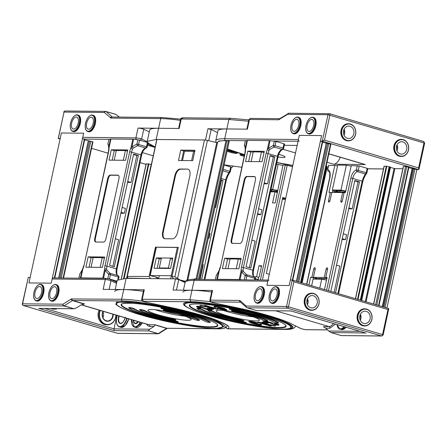 <?xml version="1.0" encoding="UTF-8"?>
<svg xmlns="http://www.w3.org/2000/svg" width="447" height="447" viewBox="0 0 447 447"><rect width="100%" height="100%" fill="white"/><g stroke="black" fill="none" stroke-linecap="round" stroke-linejoin="round"><path stroke-width="0.67" d="M236.15 307.592L236.139 307.597C248.169 310.117 259.266 312.872 269.44 315.867C279.526 318.862 286.907 321.555 291.584 323.946L301.379 328.763L305.407 329.657L327.55 329.88M254.505 300.546A8.56 4.375 -73.6 0 0 256.567 303.027C254.293 301.982 253.561 299.211 254.36 294.718C255.919 289.125 258.271 286.426 261.411 286.611L262.115 286.823A8.56 4.375 106.4 0 1 264.194 295.076A8.56 4.375 106.4 0 1 257.271 303.234L256.567 303.027A8.56 4.375 -73.6 0 0 263.49 294.864A8.56 4.375 -73.6 0 0 261.411 286.611A8.56 4.375 -73.6 0 0 258.332 287.577M269.502 300.697A8.56 4.375 -73.6 0 0 271.564 303.178C269.295 302.133 268.558 299.361 269.362 294.869C270.921 289.276 273.268 286.577 276.408 286.762L277.118 286.974A8.56 4.375 106.4 0 1 279.191 295.227A8.56 4.375 106.4 0 1 272.268 303.384L271.564 303.178A8.56 4.375 -73.6 0 0 278.487 295.014A8.56 4.375 -73.6 0 0 276.408 286.762A8.56 4.375 -73.6 0 0 273.335 287.728M318.968 303.809A8.56 7.281 90.6 0 0 311.995 293.204L311.542 293.198A8.56 7.281 90.6 0 0 304.401 299.674A8.56 7.281 90.6 0 0 311.375 310.313L311.822 310.319A8.56 7.281 90.6 0 0 318.962 303.843M371.882 319.426A8.56 7.281 90.6 0 0 364.903 308.821L364.456 308.821A8.56 7.281 90.6 0 0 357.315 315.291A8.56 7.281 90.6 0 0 364.283 325.936L364.73 325.936A8.56 7.281 90.6 0 0 371.87 319.465M211.314 301.881L240.464 302.172A1.425 1.212 -89.4 0 1 239.592 300.44L210.436 300.149A3.772 0.464 -167.8 0 0 209.861 300.267L211.956 290.584A3.772 0.464 12.2 0 1 212.532 290.466L210.436 300.149A1.425 1.212 90.6 0 0 211.314 301.881C210.587 301.976 211.241 302.267 213.275 302.753L236.133 307.586C248.191 310.112 259.327 312.878 269.547 315.878C279.666 318.884 287.13 321.611 291.941 324.064M323.337 326.634L325.695 328.227L329.819 328.271A1.425 1.212 90.6 0 0 328.947 326.539L275.603 310.794M333.445 323.505A9.985 5.101 106.4 0 1 328.947 326.539L323.494 326.707M340.949 335.501A1.425 0.726 -73.6 0 0 341.044 335.546A1.425 0.726 -73.6 0 0 341.15 335.563L331.048 332.551L365.562 332.97M360.003 331.344L328.847 331.031L331.048 332.551M366.099 333.127L290.952 310.944M290.818 310.905L256.645 310.587M236.212 268.725L227.998 268.641L230.088 258.958L238.307 259.042L236.228 268.731M328.847 331.031L325.695 328.227M256.528 310.592L246.956 307.771L240.335 302.06A1.425 1.19 -48.3 0 1 240.106 300.647L246.18 306.055A1.425 1.19 131.7 0 0 246.8 307.681A1.425 0.726 -73.6 0 0 246.956 307.771A1.425 0.726 -73.6 0 0 247.057 307.782A1.425 1.212 -89.4 0 1 246.18 306.055L286.533 306.458A1.425 1.212 90.6 0 0 287.41 308.19L381.503 335.965A1.425 1.212 90.6 0 0 381.788 336.01L383.196 334.887L382.554 334.591A1.425 0.726 106.4 0 1 381.503 335.965L341.15 335.563A1.425 1.212 -89.4 0 0 341.435 335.602L331.473 332.719M240.877 259.551L238.307 259.042M311.648 285.75L313.09 279.107L321.711 279.191L326.533 280.079M387.962 309.553L293.875 281.772L288.46 306.815L382.554 334.591L387.962 309.553L388.784 308.519L383.196 334.887M115.192 289.488L117.192 280.241L126.143 278.369L175.487 278.861L173.062 290.069L212.532 290.466M268.988 280.096A1.425 1.212 90.6 0 0 267.798 281.18L194.087 280.437L191.964 290.259A58.496 7.23 -167.8 0 0 183.007 292.131M293.875 281.772L292.249 280.034L290.371 280.018L289.175 285.549L266.904 285.326L267.798 281.18M388.784 308.519L292.249 280.034L286.533 306.458L288.46 306.815A1.425 0.726 106.4 0 1 287.41 308.19L247.057 307.782L256.466 310.559M321.711 279.191L319.773 288.147M270.491 294.869A6.202 3.174 106.4 0 1 275.508 288.952A6.202 3.174 106.4 0 1 277.017 294.936A6.202 3.174 106.4 0 1 271.994 300.853A6.202 3.174 106.4 0 1 270.491 294.869M255.494 294.718A6.202 3.174 106.4 0 1 260.512 288.801A6.202 3.174 106.4 0 1 262.015 294.785A6.202 3.174 106.4 0 1 256.997 300.702A6.202 3.174 106.4 0 1 255.494 294.718M359.852 315.873A6.202 5.275 -89.4 0 1 365.031 311.179A6.202 5.275 -89.4 0 1 370.082 318.89A6.202 5.275 -89.4 0 1 364.903 323.583A6.202 5.275 -89.4 0 1 359.852 315.873M306.944 300.25A6.202 5.275 -89.4 0 1 312.123 295.556A6.202 5.275 -89.4 0 1 317.174 303.273A6.202 5.275 -89.4 0 1 311.995 307.966A6.202 5.275 -89.4 0 1 306.944 300.25M257.746 322.388L266.021 324.259L261.892 322.393L262.998 322.399L267.725 324.589L275.52 326.087L264.954 324.248L270.379 326.075L257.746 322.388L258.651 322.069L264.736 323.678M261.892 322.393L261.959 322.075L263.071 322.08L267.798 324.271L275.587 325.768L275.52 326.087M268.435 324.924L271.284 325.762L271.217 326.081M224.88 309.559L217.276 308.145L217.208 308.464L224.187 310.162L226.668 310.151L225.025 309.101L225.092 308.782C223.019 307.849 220.069 307.072 216.247 306.435C214.102 306.184 213.465 306.312 214.342 306.832M225.025 309.101C222.952 308.167 220.002 307.391 216.175 306.754C214.029 306.502 213.398 306.631 214.269 307.15L215.867 307.435L215.834 307.044M226.668 310.151L226.735 309.832L225.092 308.782M213.549 309.363L209.425 307.497L217.695 309.369L205.061 305.681L210.492 307.508L199.926 305.67L207.715 307.173L212.442 309.363L213.549 309.363L213.621 309.045L210.777 307.759M207.078 306.513L201.139 305.357L199.993 305.351L199.926 305.67M217.695 309.369L217.767 309.05L205.134 305.362L204.223 305.681M200.904 308.028L198.312 307.061L200.742 307.24L207.056 309.648C209.934 310.263 211.554 310.419 211.912 310.123C211.984 309.732 210.448 309.173 207.307 308.447L210.135 309.743L207.347 309.514L201.038 307.106C198.401 306.541 196.92 306.396 196.591 306.67C196.49 307.011 197.837 307.514 200.63 308.167L200.977 307.709L198.379 306.743M210.202 309.425L207.414 309.195L201.105 306.787C198.468 306.223 196.987 306.078 196.658 306.351L196.641 306.446M211.912 310.123L211.979 309.805C212.051 309.413 210.515 308.855 207.374 308.128L207.017 308.581M211.995 315.303A49.058 6.062 12.2 0 1 189.897 305.022C187.997 304.139 199.569 302.669 218.287 306.016C234.016 308.536 249.163 311.911 263.719 316.135C278.364 320.711 285.711 323.919 285.762 325.751A49.058 6.062 12.2 0 1 260.903 325.913A49.058 6.062 12.2 0 1 211.995 315.303M278.487 322.661L278.593 322.807C278.464 323.287 277.095 323.187 274.475 322.499L273.363 322.063C270.714 320.376 265.512 318.381 257.768 316.074L230.596 309.547C229.367 309.145 228.898 308.849 229.182 308.659L231.54 308.804L260.612 315.789C269.815 318.56 275.771 320.851 278.487 322.661L277.984 322.907C278.308 323.242 277.151 323.114 274.514 322.505L273.542 322.131C271.15 320.538 265.909 318.521 257.807 316.079L230.635 309.553C229.205 308.955 229.507 308.838 231.54 309.195L231.54 308.804M262.484 320.046C260.534 318.895 256.98 317.554 251.817 316.018L233.032 311.464C231.602 310.866 231.92 310.749 233.999 311.118L254.343 316.046C260.769 317.979 265.026 319.594 267.116 320.896L267.194 320.946C267.088 321.231 265.92 321.086 263.691 320.521L262.607 320.08C260.78 318.979 257.198 317.627 251.857 316.023L232.993 311.458C231.764 311.056 231.295 310.76 231.58 310.57L234.016 310.732L254.656 315.733C261.171 317.688 265.49 319.331 267.619 320.65L267.764 320.823C267.641 321.304 266.267 321.197 263.646 320.516L262.467 320.024M207.827 310.33L208.157 310.799C210.576 312.241 214.873 313.872 221.058 315.705L241.453 320.644C243.408 320.974 244.252 320.946 243.995 320.572L223.902 315.42C218.533 313.805 214.973 312.459 213.225 311.369L212.085 310.933C208.9 310.201 207.531 310.05 207.961 310.469L208.324 310.861C207.961 310.509 209.112 310.637 211.772 311.252L212.727 311.615L213.225 311.369M196.982 308.335L197.283 308.782C200.429 310.766 206.369 313.056 215.108 315.643L243.917 322.572C245.789 322.885 246.615 322.857 246.398 322.483L217.946 315.358C209.945 312.95 204.765 310.961 202.402 309.385L201.239 308.938C198.088 308.212 196.708 308.05 197.093 308.458L197.462 308.855C197.133 308.514 198.289 308.648 200.927 309.251L201.904 309.626L202.402 309.385M250.633 321.879L258.444 324.31C259.886 324.472 260.288 324.371 259.646 324.002L261.238 324.287L261.607 324.667L261.54 324.986L261.171 324.606C262.048 325.125 261.411 325.26 259.266 325.003C255.438 324.371 252.494 323.589 250.421 322.661L248.778 321.605L251.253 321.6L258.237 323.293L258.305 322.974L251.32 321.281L248.845 321.287L248.778 321.605M263.579 321.415L263.601 321.315C263.959 321.019 265.579 321.181 268.457 321.79L271.972 322.868L273.413 323.829L277.201 324.377M265.311 322.019L268.139 323.31C264.993 322.583 263.462 322.024 263.534 321.633C263.892 321.337 265.507 321.494 268.39 322.108L274.698 324.516L277.129 324.695L274.536 323.734L274.877 323.276C277.676 323.93 279.023 324.427 278.922 324.768L278.85 325.086C278.526 325.36 277.045 325.215 274.408 324.656L268.094 322.248L265.294 322.052M265.378 321.7L268.496 322.863L268.429 323.181M249.415 315.677A22.11 2.732 -167.8 0 0 227.652 310.933A22.11 2.732 -167.8 0 0 216.18 310.888A22.11 2.732 -167.8 0 0 226.165 315.442A22.11 2.732 -167.8 0 0 247.929 320.186A22.11 2.732 -167.8 0 0 259.4 320.231A22.11 2.732 -167.8 0 0 249.415 315.677M223.332 310.408A22.11 2.732 -167.8 0 0 227.003 311.57A22.11 2.732 -167.8 0 0 253.086 316.839M114.767 291.444A58.496 7.23 12.2 0 1 123.718 289.572L144.292 289.779A3.772 0.464 -167.8 0 0 143.716 289.902L141.665 299.378L142.241 299.255L143.453 301.306L191.126 301.786C197.954 301.317 232.608 305.659 267.557 315.861C301.691 326.053 295.037 329.981 284.454 329.338L227.512 328.763C232.535 326.729 223.88 322.203 201.547 315.196L167.888 306.843L145.029 302.004L143.453 301.306M175.487 278.861L178.711 279.576L176.436 290.103M185.052 282.677L178.711 279.576M171.296 275.743L170.631 278.816M159.3 275.62L158.635 278.693M170.29 268.451L168.374 268.038L159.294 267.943L160.177 268.351M170.469 258.349L168.374 268.038M161.384 258.26L159.294 267.943M258.288 279.392L255.433 278.861M191.126 301.786L189.914 299.736L191.964 290.259A58.496 7.23 12.2 0 1 211.643 292.014M245.269 314.532A13.192 1.632 12.2 0 1 231.691 311.615A13.192 1.632 12.2 0 1 231.406 311.531M267.725 324.589L267.798 324.271M262.998 322.399L263.071 322.08M262.965 323.667L263.032 323.349M258.584 322.388L258.651 322.069M215.599 307.145L215.867 307.435C215.225 307.067 215.622 306.966 217.069 307.134L223.595 308.905L225.031 309.765L223.349 309.793L223.416 309.475M223.349 309.793L218.348 308.547L218.415 308.229M218.348 308.547L217.208 308.464M216.175 306.754L216.247 306.435M213.973 306.458L214.269 307.15M205.061 305.681L205.134 305.362M201.066 305.675L201.139 305.357M207.307 308.447L207.374 308.128M207.347 309.514L207.414 309.195M201.038 307.106L201.105 306.787M267.155 320.918L267.652 320.672M262.35 319.75L262.607 320.08L262.35 319.75M258.237 323.293L252.091 321.963L250.409 321.991L251.851 322.851L258.372 324.628C259.819 324.79 260.221 324.69 259.578 324.321L259.646 324.002M251.253 321.6L251.32 321.281M259.841 324.611L259.578 324.321L261.171 324.606L261.238 324.287M258.372 324.628L258.444 324.31M251.851 322.851L251.918 322.533M274.536 323.734L274.81 323.594C277.604 324.248 278.95 324.745 278.85 325.086M274.81 323.594L274.877 323.276M274.698 324.516L274.765 324.198M273.346 324.148L273.413 323.829M271.899 323.187L271.972 322.868M268.39 322.108L268.457 321.79M121.131 307.754L115.868 304.513L116.471 302.099L139.682 302.658L198.753 315.169L220.047 323.036L223.796 326.746L216.594 328.389M198.01 315.481C185.857 311.57 146.465 302.39 124.752 301.988C104.313 301.971 126.557 310.972 140.95 314.906C153.103 318.812 192.495 327.997 214.208 328.4C234.647 328.416 212.403 319.415 198.01 315.481M121.657 304.34A49.058 6.062 -167.8 0 0 143.755 314.615A49.058 6.062 -167.8 0 0 192.663 325.226A49.058 6.062 -167.8 0 0 217.521 325.064C217.471 323.231 210.124 320.03 195.479 315.448C180.923 311.224 165.776 307.849 150.047 305.329C131.329 301.982 119.757 303.457 121.657 304.34M144.487 310.928L143.532 310.564C141.554 310.028 140.408 309.9 140.084 310.173C143.459 311.961 147.717 313.576 152.857 315.023C157.506 316.47 164.289 318.113 173.201 319.951C175.487 320.253 175.805 320.141 174.168 319.611L155.349 315.051C150.974 313.822 147.354 312.447 144.487 310.928L144.984 310.682A26.418 3.263 -167.8 0 0 155.657 314.733A26.418 3.263 -167.8 0 0 172.659 318.851A2.833 0.352 12.2 0 1 174.481 319.292A2.833 0.352 12.2 0 1 175.755 319.884C176.012 320.264 175.168 320.287 173.212 319.957L152.818 315.018C146.633 313.185 142.336 311.553 139.917 310.112L139.587 309.642A2.833 0.352 12.2 0 1 141.023 309.637A2.833 0.352 12.2 0 1 143.845 310.246A2.833 0.352 12.2 0 1 144.984 310.682M174.984 321.142C163.736 318.851 155.204 316.8 149.393 314.99C142.934 313.174 137.687 311.157 133.659 308.944L132.686 308.564C130.753 308.039 129.602 307.905 129.222 308.167C133.748 310.659 139.643 312.928 146.907 314.967C153.438 317.001 163.026 319.303 175.665 321.879C177.889 322.164 178.191 322.047 176.565 321.522L174.984 321.142L174.984 320.75A2.833 0.352 12.2 0 1 176.878 321.203A2.833 0.352 12.2 0 1 178.152 321.795C178.375 322.17 177.548 322.198 175.677 321.885L146.862 314.962C138.129 312.369 132.189 310.078 129.043 308.095L128.742 307.648A2.833 0.352 12.2 0 1 130.178 307.637A2.833 0.352 12.2 0 1 132.999 308.251A2.833 0.352 12.2 0 1 134.161 308.698A37.738 4.666 -167.8 0 0 149.706 314.677A37.738 4.666 -167.8 0 0 174.984 320.75M209.744 322.22C205.212 319.728 199.317 317.459 192.059 315.42C185.522 313.386 175.939 311.084 163.3 308.508C161.071 308.223 160.769 308.341 162.395 308.866L163.982 309.246C175.224 311.537 183.756 313.587 189.567 315.392C196.026 317.208 201.273 319.225 205.302 321.443L206.274 321.818C208.207 322.348 209.364 322.477 209.744 322.22L210.241 321.98A2.833 0.352 12.2 0 1 210.353 322.119C210.224 322.605 208.85 322.499 206.235 321.812L205.123 321.376C202.474 319.694 197.272 317.7 189.528 315.386L162.356 308.86C161.127 308.458 160.657 308.162 160.942 307.972A2.833 0.352 12.2 0 1 163.3 308.117A43.398 5.364 12.2 0 1 192.366 315.101A43.398 5.364 12.2 0 1 210.241 321.98M198.915 320.231L198.876 320.208C195.501 318.426 191.243 316.806 186.103 315.358C181.454 313.917 174.671 312.274 165.759 310.436C163.479 310.129 163.155 310.246 164.792 310.777L183.616 315.336L195.445 319.834C197.267 320.337 198.434 320.482 198.954 320.264L199.412 319.991A2.833 0.352 12.2 0 1 199.524 320.136C199.396 320.616 198.027 320.516 195.406 319.828L194.221 319.337M194.11 319.069L194.361 319.393M194.244 319.359C192.294 318.208 188.735 316.867 183.572 315.331L164.753 310.771C163.524 310.369 163.054 310.073 163.339 309.883A2.833 0.352 12.2 0 1 165.776 310.045A32.078 3.967 12.2 0 1 186.416 315.046A32.078 3.967 12.2 0 1 199.412 319.991M52.863 285.51A8.56 4.375 106.4 0 1 55.942 284.549L56.646 284.756A8.56 4.375 106.4 0 1 58.725 293.008A8.56 4.375 106.4 0 1 51.802 301.172L51.092 300.965A8.56 4.375 106.4 0 1 49.03 298.484M37.866 285.359A8.56 4.375 106.4 0 1 40.94 284.398L41.649 284.605A8.56 4.375 106.4 0 1 43.722 292.858A8.56 4.375 106.4 0 1 36.799 301.021L36.095 300.814A8.56 4.375 106.4 0 1 34.033 298.333M163.161 310.844A13.192 1.632 -167.8 0 0 163.451 310.933A13.192 1.632 -167.8 0 0 177.029 313.844M184.846 316.158A22.11 2.732 12.2 0 1 158.763 310.883A22.11 2.732 12.2 0 1 155.087 309.721M157.925 314.755A22.11 2.732 12.2 0 1 147.94 310.201A22.11 2.732 12.2 0 1 159.411 310.252A22.11 2.732 12.2 0 1 181.175 314.99A22.11 2.732 12.2 0 1 191.16 319.549A22.11 2.732 12.2 0 1 179.688 319.499A22.11 2.732 12.2 0 1 157.925 314.755M227.087 325.561L227.026 325.852C226.35 328.098 222.969 329.081 216.879 328.808A1.425 1.212 -89.4 0 1 216.594 328.763C233.513 329.467 224.372 322.175 199.558 315.174C177.146 308.223 135.815 300.613 122.506 300.987L72.783 300.485L84.539 303.96L81.047 304.971L76.7 307.704L73.939 308.748L64.094 305.843A1.425 0.726 106.4 0 1 63.798 305.944L73.939 308.748L38.85 308.374L73.666 308.765M83.617 303.949L72.481 300.585L64.094 305.843A1.425 1.062 -122.1 0 1 62.921 304.211A1.425 1.212 90.6 0 0 63.798 305.944L23.445 305.536A1.425 1.212 -89.4 0 1 22.568 303.804L22.35 303.848A1.425 1.425 0 0 0 23.339 305.519A1.425 0.726 -73.6 0 0 23.445 305.536L117.539 333.311L157.886 333.719A1.425 0.726 -73.6 0 0 158.188 333.624L148.343 330.719L157.886 333.719A1.425 1.212 -89.4 0 0 158.171 333.764A1.425 1.425 0 0 0 158.948 333.546A1.425 1.062 -122.1 0 1 158.188 333.624L166.575 328.361A1.425 0.726 106.4 0 1 166.871 328.266L216.594 328.763M146.705 324.17A11.41 5.833 -73.6 0 0 149.846 326.461L153.975 326.5L155.115 324.79L166.871 328.266A1.425 1.212 90.6 0 0 167.156 328.305L216.879 328.808M38.85 308.374L114.13 330.596L114.002 328.875L116.918 315.375M148.343 330.719L149.622 329.232L114.002 328.875L44.901 308.475M153.975 326.5L149.622 329.232M100.189 267.362L102.229 257.668L93.144 257.573L91.076 267.272M100.134 267.351L91.054 267.256M116.511 283.37L111.018 280.688L109.129 289.427M116.74 282.32L110.348 279.207L111.018 280.688A3.772 0.464 -167.8 0 0 110.37 280.481A3.772 0.464 -167.8 0 0 105.274 279.543L52.131 279.006L51.232 283.158L28.96 282.934L30.156 277.403L28.278 277.38L22.35 303.848M52.131 279.006A1.425 1.212 -89.4 0 1 53.322 277.928L106.464 278.464A1.425 1.212 90.6 0 0 105.274 279.543L103.151 289.365L123.718 289.572A58.496 7.23 12.2 0 1 143.403 291.327M102.229 257.668L104.402 258.142M184.443 281.303L184.237 282.275M102.905 317.722A6.202 5.275 90.6 0 0 103.419 316.213A6.202 5.275 90.6 0 0 102.961 311.771M35.022 292.5A6.202 3.174 -73.6 0 0 36.525 298.484A6.202 3.174 -73.6 0 0 41.549 292.567A6.202 3.174 -73.6 0 0 40.04 286.583A6.202 3.174 -73.6 0 0 35.022 292.5M50.019 292.651A6.202 3.174 -73.6 0 0 51.528 298.635A6.202 3.174 -73.6 0 0 56.545 292.718A6.202 3.174 -73.6 0 0 55.037 286.734A6.202 3.174 -73.6 0 0 50.019 292.651M154.064 268.289L170.564 268.457L172.805 258.081L156.305 257.913L154.064 268.289M158.73 278.252L155.958 277.431L157.461 277.447L150.024 275.575L156.154 247.219L178.286 247.498M177.375 247.381L171.24 275.743L150.242 275.531L156.377 247.174M156.305 257.913L159.244 258.785L157.182 268.323M172.626 258.919L170.352 258.897M161.266 258.802L159.244 258.785M171.24 275.743L172.156 275.855M156.048 277.028L155.958 277.431M93.183 123.255A6.202 3.174 106.4 0 1 88.165 129.172A6.202 3.174 106.4 0 1 86.662 123.188A6.202 3.174 106.4 0 1 91.68 117.27A6.202 3.174 106.4 0 1 93.183 123.255M278.777 154.316A12.656 1.564 12.2 0 1 279.291 154.466A12.656 1.564 12.2 0 1 285.007 157.07A12.656 1.564 12.2 0 1 278.028 156.986M294.975 118.114A8.56 4.375 106.4 0 1 298.054 117.148C294.908 116.963 292.562 119.662 291.003 125.255C290.198 129.747 290.936 132.519 293.204 133.564L293.914 133.77A8.56 4.375 -73.6 0 0 300.831 125.613A8.56 4.375 -73.6 0 0 298.758 117.36L298.054 117.148A8.56 4.375 106.4 0 1 300.127 125.4A8.56 4.375 106.4 0 1 293.204 133.564A8.56 4.375 106.4 0 1 291.142 131.083M309.972 118.265A8.56 4.375 106.4 0 1 313.051 117.298C309.911 117.114 307.558 119.813 305.999 125.406C305.195 129.898 305.932 132.67 308.207 133.714L308.911 133.921A8.56 4.375 -73.6 0 0 315.833 125.763A8.56 4.375 -73.6 0 0 313.755 117.511L313.051 117.298A8.56 4.375 106.4 0 1 315.129 125.551A8.56 4.375 106.4 0 1 308.207 133.714A8.56 4.375 106.4 0 1 306.145 131.234M341.044 130.211A8.56 7.281 -89.4 0 1 348.185 123.735L348.632 123.741A8.56 7.281 -89.4 0 1 355.6 134.379A8.56 7.281 -89.4 0 1 348.464 140.855A8.56 7.281 -89.4 0 1 341.491 130.217A8.56 7.281 -89.4 0 1 348.632 123.741C353.895 124.652 356.231 128.194 355.644 134.368C354.527 138.458 352.13 140.615 348.464 140.855L348.012 140.85A8.56 7.281 -89.4 0 1 341.044 130.211M393.952 145.828A8.56 7.281 -89.4 0 1 401.093 139.358L401.546 139.358A8.56 7.281 -89.4 0 1 408.513 150.002A8.56 7.281 -89.4 0 1 401.372 156.472A8.56 7.281 -89.4 0 1 394.405 145.834A8.56 7.281 -89.4 0 1 401.546 139.358C406.804 140.269 409.139 143.817 408.558 149.991C407.435 154.075 405.038 156.238 401.372 156.472L400.92 156.472A8.56 7.281 -89.4 0 1 393.952 145.828M345.704 191.405A2.498 0.307 -167.8 0 0 342.346 190.785L335.68 190.718A2.498 0.307 -167.8 0 0 335.295 190.802A2.498 0.307 -167.8 0 0 336.423 191.316A2.498 0.307 -167.8 0 0 339.793 191.936L345.576 191.992M383.917 307.083L413.81 168.832L416.844 169.597L418.979 169.374L424.65 143.152L327.986 114.723L322.276 141.146L320.404 141.129L322.561 141.777M322.583 142.252L330.791 144.208M245.777 140.71L225.59 140.509L219.03 140.989L216.851 142.705M227.557 149.058L244.559 154.662L227.551 149.086M292.824 165.429L276.833 162.496L292.83 165.418M355.432 298.674L384.074 166.211L386.823 166.273L390.404 167.044M390.443 167.418L394.874 168.642L402.853 168.72M403.35 166.407L373.597 304.038L403.35 166.407L405.58 166.401L408.776 167.234M408.798 167.703L413.81 168.832M333.73 191.12L332.35 190.014L337.731 165.116L346.358 165.2L351.174 166.088M328.824 153.88L364.584 164.435A9.985 5.101 -73.6 0 0 365.322 164.546L333.641 164.228A9.985 5.101 -73.6 0 0 340.212 157.243M284.314 145.292L297.154 145.42M299.306 141.252A1.425 1.212 -89.4 0 1 298.428 139.52L224.712 138.777A58.496 7.23 -167.8 0 0 215.761 140.654L216.113 142.532M320.404 141.129L321.6 135.592L299.322 135.368L298.428 139.52M209 140.811L208.738 140.688L211.163 129.479L207.933 128.764L247.409 129.161L249.499 119.478L278.654 119.774L287.639 114.32A1.425 1.062 -122.1 0 1 288.052 113.454A1.425 1.062 -122.1 0 1 288.36 113.342M324.5 140.118L322.276 141.146L418.722 169.62L418.593 167.893L324.5 140.118L329.914 115.08A1.425 0.726 -73.6 0 0 329.568 113.7A1.425 0.726 -73.6 0 0 329.461 113.689A1.425 1.212 -89.4 0 0 327.986 114.723L287.639 114.32A1.425 1.212 90.6 0 1 288.829 113.236L329.568 113.7L423.661 141.481A1.425 0.726 -73.6 0 0 423.555 141.464L329.662 113.745M332.35 190.014L340.972 190.104L346.358 165.2M338.904 192.495L334.188 191.629M344.117 192.646L342.989 192.635M340.972 190.104L345.794 190.992M225.59 140.509A1.425 1.212 -89.4 0 1 224.712 138.777L226.836 128.954A58.496 7.23 -167.8 0 0 217.885 130.831L215.761 140.654M261.456 151.969L253.242 151.885L251.153 161.574L259.366 161.652L261.456 151.969L264.026 152.477M298.657 125.322A6.202 3.174 -73.6 0 0 297.149 119.338A6.202 3.174 -73.6 0 0 292.131 125.255A6.202 3.174 -73.6 0 0 293.634 131.239A6.202 3.174 -73.6 0 0 298.657 125.322M353.812 133.809A6.202 5.275 90.6 0 0 348.761 126.093A6.202 5.275 90.6 0 0 343.581 130.787A6.202 5.275 90.6 0 0 348.638 138.503A6.202 5.275 90.6 0 0 353.812 133.809M147.219 141.755L141.643 139.028L140.196 140.274M85.673 129.021A8.56 4.375 -73.6 0 0 87.735 131.502L88.439 131.709A8.56 4.375 -73.6 0 0 95.362 123.545A8.56 4.375 -73.6 0 0 93.283 115.292L92.579 115.086A8.56 4.375 -73.6 0 0 89.501 116.047M70.671 128.87A8.56 4.375 -73.6 0 0 72.738 131.351L73.442 131.558A8.56 4.375 -73.6 0 0 80.365 123.394A8.56 4.375 -73.6 0 0 78.286 115.142L77.582 114.935A8.56 4.375 -73.6 0 0 74.504 115.896M147.555 142.437L147.219 141.353L149.644 130.144A58.496 7.23 12.2 0 1 158.596 128.272L138.022 128.065L135.899 137.888L82.756 137.352A1.425 1.212 90.6 0 0 83.634 139.084L84.617 139.386M84.639 139.861L92.847 141.816M82.756 137.352L83.656 133.2L61.384 132.977L60.183 138.509L58.216 138.481L64.022 112.068L104.374 112.476L110.968 118.086L160.691 118.589L158.596 128.272L179.169 128.479L181.214 119.003L180.638 119.12L178.616 128.473M121.327 278.554L146.13 163.82L151.393 164.345M147.823 143.917L148.711 143.554M155.137 147.013A1.425 1.179 112.8 0 1 154.45 147.147A59.92 7.409 12.2 0 1 150.242 145.208L151.08 145.046M155.053 147.398L147.566 145.119M127.551 151.069L125.378 150.594L123.338 160.289M125.378 150.594L116.293 150.499L114.225 160.199M123.288 160.277L114.203 160.182M138.022 128.065A3.772 0.464 12.2 0 1 143.766 129.205L149.264 131.893M137.76 139.715L136.788 139.615A1.425 1.212 -89.4 0 1 135.899 137.888A3.772 0.464 -167.8 0 1 140.995 138.821A3.772 0.464 -167.8 0 1 141.643 139.028L143.766 129.205M112.27 117.008A1.425 0.726 106.4 0 1 112.186 116.946L106.107 111.543A1.425 1.19 131.7 0 0 104.374 112.476A1.425 1.212 -89.4 0 1 105.838 111.437A1.425 1.212 -89.4 0 1 105.85 111.437A1.425 0.726 -73.6 0 1 105.956 111.454A1.425 1.425 0 0 0 105.565 111.398L65.212 110.99A1.425 1.212 90.6 0 0 64.022 112.068L58.311 138.492L60.077 139.011L58.216 138.481M180.627 119.165L162.166 117.55M119.405 117.08L115.952 114.449L106.107 111.543A1.425 0.726 -73.6 0 0 105.956 111.454L115.527 114.281M115.253 114.214L106.051 111.499M277.458 190.718A2.498 0.307 -167.8 0 0 277.447 190.713A2.498 0.307 -167.8 0 0 274.078 190.092L270.876 190.059M191.601 160.629L193.618 151.276L184.538 151.187L182.516 160.534M194.719 151.516L193.618 151.276M270.636 191.16A2.498 0.307 -167.8 0 0 271.525 191.238L277.336 191.299M277.548 190.299L271.022 189.388M275.279 191.947L277.324 191.97M272.704 189.405L278.084 164.507L282.934 165.401M276.402 164.49L278.084 164.507M241.833 167.267L224.143 164.854M155.143 146.99L148.03 142.973M147.219 141.353L156.171 139.475L205.514 139.972L208.738 140.688M292.779 165.636L276.794 162.691M244.509 154.902L227.484 149.399M211.163 129.479L217.505 132.58M78.186 123.104A6.202 3.174 106.4 0 1 73.168 129.021A6.202 3.174 106.4 0 1 71.66 123.037A6.202 3.174 106.4 0 1 76.677 117.12A6.202 3.174 106.4 0 1 78.186 123.104M313.654 125.473A6.202 3.174 -73.6 0 0 312.151 119.489A6.202 3.174 -73.6 0 0 307.128 125.406A6.202 3.174 -73.6 0 0 308.637 131.39A6.202 3.174 -73.6 0 0 313.654 125.473M406.72 149.427A6.202 5.275 90.6 0 0 401.669 141.716A6.202 5.275 90.6 0 0 396.495 146.409A6.202 5.275 90.6 0 0 401.546 154.12A6.202 5.275 90.6 0 0 406.72 149.427M83.656 133.2L61.384 132.977L28.96 282.934L51.232 283.158L83.656 133.2M78.912 278.185L79.806 274.056A1.425 1.324 -126.4 0 1 80.298 273.246L80.298 273.246A1.425 1.324 -126.4 0 1 80.309 273.234M117.812 279.464L118.338 277.028L118.98 277.324A1.425 1.425 0 0 0 118.053 275.676A1.425 1.224 109 0 0 118.008 275.659A7.13 3.643 106.4 0 1 116.36 268.809L117.002 269.1L141.649 155.115L141.001 154.818A7.13 3.643 106.4 0 1 145.605 148.03A1.425 1.168 -105.8 0 0 146.158 148.035A1.425 1.425 0 0 0 147.164 146.968L136.916 143.99A1.425 0.911 84 0 0 137.659 145.683L145.605 148.03A1.425 0.726 -73.6 0 0 146.521 146.672L147.443 142.403L137.838 139.721L136.916 143.99L131.938 146.884L130.848 148.192A8.56 4.375 -73.6 0 0 129.669 151.689L105.023 265.674A8.56 4.375 -73.6 0 0 104.687 269.183L105.19 270.586A1.425 0.715 161.3 0 1 106.883 270.117L110.063 273.313A1.425 0.726 106.4 0 1 110.392 274.687L118.338 277.028A1.425 0.726 -73.6 0 0 118.008 275.659L110.063 273.313A1.425 0.967 108.2 0 0 108.733 274.346L107.811 278.604M82.08 270.156L80.298 273.246A1.425 1.425 0 0 0 79.75 274.089L82.058 270.357A1.425 0.682 -158 0 1 82.08 270.156L82.734 268.703A1.425 0.352 -154.8 0 0 82.851 268.96A8.56 4.375 -73.6 0 0 84.025 265.468L108.671 151.477A8.56 4.375 -73.6 0 0 109.012 147.974L107.99 143.699L108.895 139.52M79.421 278.19L80.415 277.95A4.28 0.531 12.2 0 1 80.918 277.911L102.754 278.129A4.28 0.531 12.2 0 1 103.548 278.179L106.319 278.464M107.973 278.632L109.47 278.95L110.392 274.687L108.733 274.346L105.19 270.586L103.548 278.179M116.991 281.169L110.392 279.224M89.026 267.25L91.087 257.712L93.11 257.729M102.978 257.83L104.464 257.846M80.415 277.95L82.058 270.357L82.851 268.96L80.918 277.911M106.883 270.117L106.671 268.954A7.13 3.643 106.4 0 1 106.95 266.032L131.597 152.041A7.13 3.643 106.4 0 1 132.575 149.13L133.279 148.03L137.659 145.683A1.425 0.726 106.4 0 0 138.581 144.325L139.503 140.062M102.754 278.129L104.687 269.183A1.425 0.67 -2.1 0 1 106.671 268.954M112.89 266.311L118.639 239.737L115.348 238.771M109.604 265.345L114.303 266.73L138.352 155.506L133.647 154.12L109.604 265.345M116.89 281.627L115.287 281.61M103.363 242.09L95.859 242.017A3.565 1.822 106.4 0 1 95.602 241.978A3.565 1.822 106.4 0 1 94.736 238.542L107.716 178.498A3.565 1.822 106.4 0 1 110.336 175.062L117.835 175.135A3.565 1.822 106.4 0 1 118.097 175.174A3.565 1.822 106.4 0 1 118.963 178.616L105.984 238.653A3.565 1.822 106.4 0 1 103.363 242.09M104.643 257.008L88.148 256.841L85.902 267.217L102.402 267.384L104.643 257.008M91.087 257.712L88.148 256.841M95.909 242.017A3.565 1.822 106.4 0 1 95.323 238.715L108.303 178.671A3.565 1.822 106.4 0 1 110.923 175.235L118.377 175.308M122.12 207.436L125.411 208.408L124.367 213.247L120.874 213.213M124.367 213.247L121.076 212.275M108.805 145.359L108.498 145.135L108.761 148.37A1.425 0.67 -2.1 0 1 109.012 147.974L110.945 139.023L132.781 139.24L130.848 148.192A1.425 0.352 25.2 0 0 132.575 149.13M127.797 149.935L125.551 160.311L109.051 160.143L111.297 149.767L127.797 149.935M127.529 182.432L131.021 182.471L136.855 155.495L138.352 155.506M108.532 145.214A1.425 1.38 -68.4 0 1 107.99 143.699L107.939 143.733A1.425 1.425 0 0 0 108.532 145.214M108.722 146.974A1.425 0.967 0.5 0 1 108.805 146.65L110.448 139.056L108.912 139.43M137.838 139.721L133.58 139.291L131.938 146.884A1.425 0.43 40 0 0 133.279 148.03M116.259 150.656L114.236 150.639L112.175 160.177M127.613 150.773L126.127 150.756M127.73 181.499L131.021 182.471M136.855 155.495L133.564 154.522M114.236 150.639L111.297 149.767M110.945 139.023A4.28 0.531 -167.8 0 0 110.448 139.056M133.58 139.291A4.28 0.531 -167.8 0 0 132.781 139.24M147.443 142.403L148.091 142.699L147.164 146.968M181.616 160.529L183.678 150.991L194.808 151.103M180.739 150.119L194.987 150.265L192.746 160.641L178.498 160.495L180.739 150.119L183.678 150.991M198.44 279.386L228.367 140.956L229.25 141.218L199.373 279.397M156.757 139.52L204.469 139.961A2.855 0.352 12.2 0 1 207.425 140.431L177.582 278.453L174.894 276.754L171.966 276.721L178.308 247.392L155.439 247.163L149.097 276.492L127.155 276.436L156.757 139.52M217.505 142.794L207.425 140.431M228.367 140.956L225.986 140.682A54.931 6.789 -167.8 0 0 217.577 142.442L187.835 280.018M187.533 169.1L180.035 169.022A7.13 3.643 -73.6 0 0 174.788 175.9L162.708 231.792A7.13 3.643 -73.6 0 0 164.435 238.67A7.13 3.643 -73.6 0 0 164.96 238.748L172.458 238.821A7.13 3.643 -73.6 0 0 177.705 231.943L189.791 176.051A7.13 3.643 -73.6 0 0 188.058 169.178A7.13 3.643 -73.6 0 0 187.533 169.1L180.622 169.195A7.13 3.643 -73.6 0 0 175.375 176.079L163.295 231.965A7.13 3.643 -73.6 0 0 164.736 238.732M177.347 279.151L175.498 278.626A9.84 8.37 -89.4 0 0 175.772 278.878M180.091 280.252L185.449 281.543M156.925 139.481L127.35 276.274L127.501 277.308A9.84 8.37 90.6 0 0 128.255 278.151L148.192 278.587M191.199 279.47L196.116 278.827L198.407 279.531M185.617 281.308L179.923 279.934L177.582 278.453M173.693 278.844A9.84 8.37 -89.4 0 1 171.966 276.721M156.126 247.364L155.439 247.163M157.545 277.9L157.378 278.682M149.097 276.492A9.84 8.37 90.6 0 0 150.823 278.615M181.935 280.694L181.845 281.107M179.431 279.928L179.923 279.934M246.09 266.714L270.139 155.489L274.838 156.88L250.789 268.105L246.09 266.714M258.606 208.805L261.897 209.777L260.852 214.621L257.36 214.588M249.381 267.686L255.125 241.112L251.834 240.14M264.015 183.806L267.507 183.84L273.34 156.863L274.838 156.88M232.395 243.392A3.565 1.822 106.4 0 1 231.809 240.084L244.788 180.046A3.565 1.822 106.4 0 1 247.415 176.604L254.863 176.682M232.351 243.386A3.565 1.822 106.4 0 1 232.088 243.352A3.565 1.822 106.4 0 1 231.222 239.91L244.202 179.873A3.565 1.822 106.4 0 1 246.822 176.431L254.326 176.509A3.565 1.822 106.4 0 1 254.583 176.548A3.565 1.822 106.4 0 1 255.449 179.985L242.47 240.022A3.565 1.822 106.4 0 1 239.849 243.464L232.351 243.386M215.907 279.565L216.907 279.319A4.28 0.531 12.2 0 1 217.404 279.286L239.24 279.504A4.28 0.531 12.2 0 1 240.033 279.554L242.81 279.833M245.291 146.733L244.984 146.504L245.247 149.739A1.425 0.67 -2.1 0 1 245.498 149.343L247.431 140.392L269.267 140.615L267.334 149.561A1.425 0.352 25.2 0 0 269.066 150.499L269.764 149.404L274.145 147.057L282.091 149.404A1.425 0.726 -73.6 0 0 283.007 148.046L275.067 145.7A1.425 0.726 106.4 0 1 274.145 147.057A1.425 0.911 84 0 1 273.408 145.359L275.067 145.7L275.989 141.431L270.066 140.665A4.28 0.531 -167.8 0 0 269.267 140.615M264.283 151.309L262.037 161.68L245.543 161.518L247.783 151.142L264.283 151.309M238.888 268.753L241.134 258.383L224.634 258.215L222.388 268.591L238.888 268.753M260.852 214.621L257.561 213.649M244.459 145.158L244.425 145.102A1.425 1.425 0 0 0 245.017 146.588A1.425 1.38 -68.4 0 1 244.475 145.068L245.381 140.889M245.207 148.348A1.425 0.967 0.5 0 1 245.291 148.024L244.425 145.102L245.347 140.839M274.329 141.096L273.408 145.359L268.423 148.259A1.425 0.43 40 0 0 269.764 149.404M247.431 140.392A4.28 0.531 -167.8 0 0 246.934 140.431L245.397 140.805M253.209 152.036L250.722 152.008L248.661 161.546M264.099 152.142L262.244 152.125M282.649 149.41C280.353 150.768 278.85 153.125 278.135 156.484L253.488 270.474L252.846 270.178L277.492 156.193A7.13 3.643 106.4 0 1 282.091 149.404A1.425 1.168 -105.8 0 0 282.649 149.41A1.425 1.425 0 0 0 283.655 148.337L283.007 148.046L283.929 143.778L275.989 141.431M270.066 140.665L268.423 148.259L267.334 149.561A8.56 4.375 -73.6 0 0 266.161 153.058L241.514 267.049A8.56 4.375 -73.6 0 0 241.173 270.552A1.425 0.67 -2.1 0 1 243.157 270.323A7.13 3.643 106.4 0 1 243.436 267.401L268.083 153.416A7.13 3.643 106.4 0 1 269.066 150.499M215.398 279.559L216.292 275.43L219.337 270.334A8.56 4.375 -73.6 0 0 220.516 266.837L245.163 152.846A8.56 4.375 -73.6 0 0 245.498 149.343L245.291 148.024L246.934 140.431M264.216 182.868L267.507 183.84M273.34 156.863L270.049 155.891M250.722 152.008L247.783 151.142M283.929 143.778L284.577 144.074L283.655 148.337M215.353 279.559L216.292 275.43A1.425 1.324 -126.4 0 1 216.789 274.614L216.789 274.614A1.425 1.425 0 0 0 216.242 275.464L216.275 275.514M239.24 279.504L241.173 270.552L241.676 271.96A1.425 0.715 161.3 0 1 243.369 271.485L246.548 274.687A1.425 0.726 106.4 0 1 246.884 276.056L254.824 278.403A1.425 0.726 -73.6 0 0 254.494 277.034L246.548 274.687A1.425 0.967 108.2 0 0 245.219 275.721L244.33 279.85M216.907 279.319L218.549 271.726A1.425 0.682 -158 0 1 218.566 271.53L219.22 270.077A1.425 0.352 -154.8 0 0 219.337 270.334L217.404 279.286M225.512 268.619L227.573 259.081L230.06 259.109M239.095 259.199L240.95 259.215M243.369 271.485L243.157 270.323M227.573 259.081L224.634 258.215M299.322 135.368L321.6 135.592L289.175 285.549L266.904 285.326L299.322 135.368M200.15 279.409L203.324 264.741L202.592 264.523M208.319 238.033L209.051 238.251L208.274 238.24M220.891 179.873L223.036 180.51L201.653 279.42M209.051 238.251L210.096 233.407L209.364 233.189M220.807 180.275L223.036 180.51M221.539 180.493L215.705 207.469L214.973 207.252M214.929 207.458L215.705 207.469M228.082 175.269A1.425 0.682 -158 0 1 228.065 175.464L229.842 172.38A1.425 1.425 0 0 0 230.389 171.536L230.334 171.57A1.425 1.324 -126.4 0 1 229.842 172.38L229.842 172.38A1.425 1.324 -126.4 0 1 228.825 172.598L222.846 170.832M204.855 279.453L226.333 180.113L225.69 179.817A7.13 3.643 106.4 0 1 226.668 176.906A1.425 0.352 -154.8 0 0 227.406 176.923L228.065 175.464A1.425 0.682 -158 0 1 227.171 175.749L228.825 172.598A1.425 0.726 106.4 0 0 229.747 171.24L230.669 166.977L231.261 167.301M224.098 165.038L230.669 166.977M226.668 176.906L227.171 175.749M285.717 198.317L282.767 197.445L266.334 273.43L269.284 274.302M292.522 166.843L287.22 165.278L262.406 280.034M270.496 191.808L274.961 191.852L272.569 202.921L275.19 202.949L283.04 164.898L287.22 165.278M254.125 276.766L256.595 276.794L258.986 265.725L261.612 265.753L259.221 276.822L258.847 276.816L258.159 279.99M326.159 166.2L327.254 166.602L302.099 282.929L327.254 166.602M285.499 199.317L282.364 199.284M258.305 279.325L257.913 279.319M258.712 277.419L256.595 276.794M261.461 266.457L258.986 265.725M282.957 198.25L282.806 198.954L282.459 198.848M282.61 198.15L285.432 198.976L282.806 198.954M277.431 192.584L274.961 191.852M277.531 192.132L277.207 191.875M321.019 279.185L318.432 278.42L326.841 278.66M324.047 278.475L323.807 279.576M318.018 279.157L315.431 278.392L315.269 279.129M315.342 278.794L316.521 279.14M334.127 292.383L339.809 266.11L336.518 265.144M327.014 277.855L325.774 277.486L327.087 277.503L324.488 289.539M326.925 278.257L324.276 277.475L326.07 269.172A1.425 0.726 106.4 0 1 327.226 267.814A1.425 0.726 106.4 0 1 327.573 269.189L325.774 277.486M324.276 277.475L313.403 277.363L319.521 279.168M311.9 277.347L310.592 277.336L313.962 277.956L311.9 277.347L313.699 269.049A1.425 0.726 106.4 0 1 314.85 267.686A1.425 0.726 106.4 0 1 315.196 269.066L313.403 277.363M313.962 277.956L313.71 279.112M310.592 277.336L308.944 284.951M342.246 238.648L345.537 239.62L342.044 239.586M364.568 176.643A1.425 0.682 -158 0 1 364.551 176.839L366.328 173.754A1.425 1.425 0 0 0 366.875 172.905L366.825 172.939A1.425 1.324 -126.4 0 1 365.311 173.972L357.371 171.626A1.425 0.726 -73.6 0 0 358.287 170.268L359.209 165.999L351.286 165.586L345.453 192.562L344.14 192.551L342.346 200.848A1.425 0.726 -73.6 0 1 341.19 202.212A1.425 0.726 -73.6 0 1 340.849 200.832L342.642 192.534L331.769 192.422L329.97 200.725A1.425 0.726 -73.6 0 1 328.819 202.083A1.425 0.726 -73.6 0 1 328.472 200.709L330.266 192.411L328.953 192.394L334.786 165.418L328.567 165.407L327.645 169.67L328.785 165.362M330.841 291.416L354.823 180.493L359.522 181.879L335.541 292.802M345.537 239.62L346.581 234.781L343.296 233.809M354.734 180.895L358.025 181.868L359.522 181.879M358.025 181.868L352.191 208.838L348.9 207.872M348.699 208.805L352.191 208.838M338.558 293.696L362.819 181.482L362.176 181.191A7.13 3.643 106.4 0 1 363.154 178.275A1.425 0.352 -154.8 0 0 363.892 178.292L364.551 176.839A1.425 0.682 -158 0 1 363.662 177.124L365.311 173.972A1.425 0.726 106.4 0 0 366.233 172.615L367.155 168.346L367.747 168.675M334.01 192.445L334.535 190.036M359.209 165.999L367.155 168.346M363.154 178.275L363.662 177.124M344.056 192.953L342.642 192.534M332.451 192.433L332.881 190.439M331.68 192.825L330.266 192.411M337.558 165.932L334.786 165.418M386.929 307.972L416.844 169.597M329.819 328.271L335.446 324.097M291.6 323.952L301.043 328.657A1.425 1.274 -63.5 0 0 301.379 328.763M301.043 328.657L305.692 329.702A1.425 1.212 -89.4 0 1 305.407 329.657M239.592 300.44L240.106 300.647M195.562 279.397A1.425 1.212 90.6 0 0 194.087 280.437A58.496 7.23 -167.8 0 0 185.131 282.308L183.432 290.17M388.689 308.508L292.494 280.113M278.101 294.947A8.275 4.23 106.4 0 1 272.016 302.926A8.275 4.23 106.4 0 1 269.401 294.858A8.275 4.23 106.4 0 1 275.486 286.879A8.275 4.23 106.4 0 1 278.101 294.947M263.104 294.796A8.275 4.23 106.4 0 1 257.019 302.775A8.275 4.23 106.4 0 1 254.404 294.707A8.275 4.23 106.4 0 1 260.489 286.728A8.275 4.23 106.4 0 1 263.104 294.796M344.542 326.779A9.985 5.101 106.4 0 1 339.787 329.081A9.985 5.101 106.4 0 1 337.39 326.215M336.937 324.539L339.787 329.081L341.318 329.534A9.985 5.101 -73.6 0 0 346.067 327.232M346.118 327.249A9.7 4.956 106.4 0 1 344.888 328.428M336.999 324.556A9.7 4.956 -73.6 0 0 344.117 326.656M340.988 325.734A6.487 3.319 106.4 0 1 340.133 325.477M360.327 320.348A6.202 5.275 90.6 0 0 360.858 318.8A6.202 5.275 90.6 0 0 360.388 314.319M357.762 315.297A8.56 7.281 90.6 0 0 364.73 325.936C368.401 325.701 370.792 323.539 371.915 319.454C372.502 313.28 370.166 309.732 364.903 308.821A8.56 7.281 90.6 0 0 357.762 315.297M371.787 319.393A8.275 7.035 -89.4 0 1 363.232 325.405A8.275 7.035 -89.4 0 1 358.148 315.37A8.275 7.035 -89.4 0 1 366.702 309.358A8.275 7.035 -89.4 0 1 371.787 319.393M307.419 304.731A6.202 5.275 90.6 0 0 307.949 303.178A6.202 5.275 90.6 0 0 307.475 298.702M304.854 299.68A8.56 7.281 90.6 0 0 311.822 310.319C315.493 310.078 317.884 307.922 319.007 303.831C319.594 297.657 317.253 294.115 311.995 293.204A8.56 7.281 90.6 0 0 304.854 299.68M318.879 303.776A8.275 7.035 -89.4 0 1 310.324 309.788A8.275 7.035 -89.4 0 1 305.24 299.747A8.275 7.035 -89.4 0 1 313.794 293.74A8.275 7.035 -89.4 0 1 318.879 303.776M243.224 321.438L243.224 321.823L244.811 322.209C246.241 322.801 245.939 322.918 243.906 322.561L215.147 315.655C206.039 312.911 200.144 310.643 197.462 308.855M201.904 309.626C204.29 311.218 209.537 313.235 217.633 315.677L243.224 321.823M240.899 319.538L240.888 319.923L242.408 320.292C243.844 320.89 243.52 321.007 241.441 320.639L221.097 315.711C214.677 313.783 210.42 312.162 208.324 310.861M212.727 311.615C214.51 312.721 218.13 314.096 223.589 315.738L240.888 319.923M233.999 311.118L234.016 310.732M231.54 309.195L260.299 316.107C269.401 318.851 275.296 321.114 277.984 322.907M273.178 321.739L273.542 322.131M263.758 316.141A49.522 6.124 -167.8 0 0 196.898 303.826A49.522 6.124 -167.8 0 0 211.682 315.616A49.522 6.124 -167.8 0 0 278.548 327.93A49.522 6.124 -167.8 0 0 263.758 316.141M266.25 316.163A54.26 6.705 12.2 0 1 282.448 329.081A54.26 6.705 12.2 0 1 209.19 315.593A54.26 6.705 12.2 0 1 192.992 302.675A54.26 6.705 12.2 0 1 266.25 316.163M190.578 308.994A54.517 6.739 12.2 0 1 185.46 306.044A54.517 6.739 12.2 0 1 207.637 303.725A54.517 6.739 12.2 0 1 266.401 316.102A54.517 6.739 12.2 0 1 289.377 328.511A54.517 6.739 12.2 0 1 283.499 329.087M284.834 329.076A55.54 6.867 -167.8 0 0 266.993 315.856A55.54 6.867 -167.8 0 0 201.323 302.602A55.54 6.867 -167.8 0 0 189.366 308.436M226.048 327.327L227.177 328.657M227.272 325.785L226.88 326.288M295.411 325.852L295.311 326.332C295.495 326.025 295.311 329.869 284.884 329.4L284.454 329.338M295.311 326.332L295.266 325.779M210.213 301.574L189.914 299.736L142.241 299.255L144.292 289.779M126.143 278.369L121.629 299.255A1.425 1.212 90.6 0 0 122.506 300.987M226.003 327.36L226.674 328.4L227.512 328.763M204.827 308.469L204.899 308.151M272.547 323.662L272.614 323.343M122.31 308.296A54.517 6.739 12.2 0 1 117.22 305.357A54.517 6.739 12.2 0 1 139.397 303.038A54.517 6.739 12.2 0 1 198.161 315.42A54.517 6.739 12.2 0 1 221.136 327.824A54.517 6.739 12.2 0 1 215.264 328.4M195.518 315.453C184.622 311.939 148.488 303.496 128.658 303.139C109.94 303.111 130.451 311.397 143.442 314.934C154.338 318.448 190.478 326.886 210.308 327.243C229.02 327.277 208.509 318.99 195.518 315.453M140.084 310.173L139.721 309.782M172.643 319.242L172.659 318.851M133.659 308.944L134.161 308.698M129.222 308.167L128.853 307.771M163.3 308.508L163.3 308.117M205.302 321.443L204.938 321.052M165.759 310.436L165.776 310.045M109.917 279.09L106.749 278.509A1.425 1.212 90.6 0 0 106.464 278.464L110.348 279.207M81.376 304.776L148.968 324.729A9.985 5.101 106.4 0 1 148.236 324.623L81.253 304.848M71.906 298.758A1.425 1.212 -89.4 0 0 72.783 300.485A1.425 0.726 -73.6 0 0 72.481 300.585A1.425 1.062 -122.1 0 1 71.302 298.948L121.629 299.255A58.496 7.23 -167.8 0 1 142.537 301.183M155.254 325.019L166.575 328.361A1.425 1.062 57.9 0 0 167.284 328.305M155.115 324.79L148.968 324.729A1.425 1.212 -89.4 0 1 149.846 326.461M114.13 330.596L148.482 330.942M23.155 305.402A1.425 0.726 -73.6 0 0 23.339 305.519L117.432 333.3A1.425 0.726 -73.6 0 0 117.539 333.311A1.425 1.212 -89.4 0 0 117.824 333.356A1.425 1.425 0 0 1 117.432 333.3A1.425 0.726 -73.6 0 1 117.337 333.255M227.026 325.852A58.496 7.23 -167.8 0 0 227.031 325.505M158.64 333.658A1.425 1.212 -89.4 0 1 158.171 333.764L117.824 333.356M28.278 277.38L22.568 303.804L62.921 304.211L71.302 298.948M118.835 315.945A6.487 3.319 -73.6 0 0 118.5 317.186A6.487 3.319 -73.6 0 0 120.399 323.511A6.487 3.319 -73.6 0 0 125.188 317.817M122.433 322.695A6.202 3.174 106.4 0 1 120.388 323.242A6.202 3.174 106.4 0 1 118.885 317.258A6.202 3.174 106.4 0 1 119.209 316.051M116.918 323.997A9.985 5.101 -73.6 0 0 119.321 326.869A9.985 5.101 -73.6 0 0 127.138 318.393M126.764 318.281A9.7 4.956 106.4 0 1 119.606 326.612A9.7 4.956 106.4 0 1 116.812 317.169A9.7 4.956 106.4 0 1 117.259 315.476M128.669 318.845A9.985 5.101 106.4 0 1 120.846 327.321L125.356 325.455L128.803 318.884M124.422 326.209A9.7 4.956 -73.6 0 0 128.764 318.873M133.251 320.197A6.487 3.319 -73.6 0 0 138.447 321.734M137.436 322.846A6.202 3.174 106.4 0 1 135.391 323.393A6.202 3.174 106.4 0 1 133.659 320.32M131.921 324.148A9.985 5.101 -73.6 0 0 134.318 327.02A9.985 5.101 -73.6 0 0 140.621 322.376M140.235 322.259A9.7 4.956 106.4 0 1 134.161 326.673A9.7 4.956 106.4 0 1 131.463 319.672M142.152 322.823A9.985 5.101 106.4 0 1 135.849 327.472L142.28 322.863M139.419 326.36A9.7 4.956 -73.6 0 0 142.235 322.851M103.045 311.28A6.487 5.52 90.6 0 0 102.324 313.218A6.487 5.52 90.6 0 0 106.313 321.091A6.487 5.52 90.6 0 0 113.024 316.375A6.487 5.52 90.6 0 0 113.18 314.275M112.778 314.152A6.202 5.275 -89.4 0 1 112.638 316.303A6.202 5.275 -89.4 0 1 107.464 320.996A6.202 5.275 -89.4 0 1 102.413 313.286M99.927 310.363A9.985 8.493 90.6 0 0 99.295 312.364A9.985 8.493 90.6 0 0 107.425 324.779A9.985 8.493 90.6 0 0 115.756 317.225A9.985 8.493 90.6 0 0 116.013 315.107M115.924 315.085A9.7 8.247 -89.4 0 1 115.672 317.158A9.7 8.247 -89.4 0 1 105.643 324.204A9.7 8.247 -89.4 0 1 99.681 312.436A9.7 8.247 -89.4 0 1 100.301 310.469M116.058 315.124L115.801 317.214C114.493 321.98 111.7 324.5 107.425 324.779L106.453 324.768A9.985 8.493 -89.4 0 1 98.323 312.352A9.985 8.493 -89.4 0 1 99.061 310.106M102.419 313.246A6.202 5.275 -89.4 0 1 103.168 311.319M51.651 308.542A9.985 8.493 90.6 0 0 54.517 309.156A9.985 8.493 90.6 0 0 57.395 308.598M56.713 308.592A9.7 8.247 -89.4 0 1 52.629 308.553M57.406 308.598L53.539 309.145A9.985 8.493 -89.4 0 1 50.679 308.531M40.94 284.398A8.56 4.375 106.4 0 1 43.018 292.651A8.56 4.375 106.4 0 1 36.095 300.814C33.827 299.764 33.089 296.992 33.888 292.5C35.453 286.907 37.799 284.208 40.94 284.398M42.633 292.578A8.275 4.23 -73.6 0 0 40.018 284.51A8.275 4.23 -73.6 0 0 33.933 292.489A8.275 4.23 -73.6 0 0 36.548 300.557A8.275 4.23 -73.6 0 0 42.633 292.578M55.942 284.549A8.56 4.375 106.4 0 1 58.015 292.802A8.56 4.375 106.4 0 1 51.092 300.965C48.824 299.915 48.086 297.143 48.891 292.651C50.45 287.058 52.802 284.359 55.942 284.549M57.629 292.729A8.275 4.23 -73.6 0 0 55.02 284.661A8.275 4.23 -73.6 0 0 48.935 292.64A8.275 4.23 -73.6 0 0 51.55 300.708A8.275 4.23 -73.6 0 0 57.629 292.729M94.658 123.338A8.56 4.375 -73.6 0 0 92.579 115.086C89.439 114.896 87.087 117.595 85.528 123.188C84.729 127.68 85.461 130.451 87.735 131.502A8.56 4.375 -73.6 0 0 94.658 123.338M85.573 123.176A8.275 4.23 106.4 0 1 91.657 115.197A8.275 4.23 106.4 0 1 94.272 123.266A8.275 4.23 106.4 0 1 88.188 131.245A8.275 4.23 106.4 0 1 85.573 123.176M298.054 141.235L273.273 140.989M326.874 168.357L327.93 168.368M367.769 168.77L383.487 168.927M333.641 164.228L327.014 162.272M295.517 152.975L282.973 149.27M328.847 153.779L365.322 164.546M289.114 113.281A1.425 1.212 90.6 0 0 288.829 113.236L279.671 118.718A1.425 1.062 57.9 0 0 279.252 119.578M279.699 118.701A1.425 1.212 90.6 0 0 278.654 119.774M250.689 118.399L248.923 119.6A3.772 0.464 -167.8 0 1 249.499 119.478A1.425 1.212 -89.4 0 1 250.689 118.399L279.716 118.69M418.593 167.893L424.007 142.856A1.425 0.726 -73.6 0 0 423.661 141.481L424.65 143.152M340.044 190.763L339.793 191.936M291.042 125.244A8.275 4.23 -73.6 0 0 293.657 133.312A8.275 4.23 -73.6 0 0 299.741 125.333A8.275 4.23 -73.6 0 0 297.126 117.265A8.275 4.23 -73.6 0 0 291.042 125.244M344.117 129.239A6.202 5.275 -89.4 0 1 344.587 133.714A6.202 5.275 -89.4 0 1 344.056 135.268M341.877 130.284A8.275 7.035 90.6 0 0 346.961 140.324A8.275 7.035 90.6 0 0 355.516 134.312A8.275 7.035 90.6 0 0 350.431 124.277A8.275 7.035 90.6 0 0 341.877 130.284M231.155 167.435C231.797 167.692 232.39 167.29 232.921 166.234A3.772 0.464 -167.8 0 0 232.915 166.189M153.232 155.824L142.414 152.628M150.242 145.208L147.806 143.995M109.291 139.341L83.634 139.084M108.09 153.204L91.568 148.326L108.096 153.187M140.023 162.613L146.007 164.384L140.023 162.63M228.914 166.457L229.06 165.63M180.376 120.344A58.496 7.23 -167.8 0 0 160.691 118.589A1.425 1.212 -89.4 0 1 161.881 117.505L180.633 119.148M112.443 117.053A1.425 1.212 90.6 0 0 110.968 118.086M112.393 117.008L112.186 116.946A1.425 1.19 131.7 0 0 110.454 117.885M65.497 111.035A1.425 1.212 90.6 0 0 65.212 110.99A1.425 1.425 0 0 0 63.804 112.113M248.571 121.238L228.886 119.483L181.214 119.003L183.114 117.868M230.786 118.349L228.886 119.483L226.836 128.954M276.62 163.49A4.28 0.531 12.2 0 1 276.553 163.792M271.525 191.238L271.776 190.07M235.083 152.399A0.715 0.363 -73.6 0 0 235.128 152.421L227.327 150.119L235.183 152.427A4.28 0.531 12.2 0 1 236.457 153.45A4.28 0.531 12.2 0 1 230.68 152.382L227.065 151.315M244.191 156.372L241.849 155.679A4.28 0.531 12.2 0 1 240.134 154.69A4.28 0.531 12.2 0 1 244.436 155.238L240.397 154.701L240.765 154.26M156.171 139.475L158.596 128.272M207.933 128.764L205.514 139.972M242.408 154.858L244.364 155.578M241.626 154.751A3.565 0.441 -167.8 0 0 242.375 154.992A0.715 0.363 -73.6 0 1 241.849 155.679M231.295 151.287L231.205 151.695A3.565 0.441 -167.8 0 0 235.58 152.561M227.238 150.522L231.205 151.695A0.715 0.363 -73.6 0 1 230.68 152.382M236.564 152.466L236.72 153.025L235.128 152.421A0.715 0.363 -73.6 0 0 235.183 152.427M79.655 123.188A8.56 4.375 -73.6 0 0 77.582 114.935C74.442 114.745 72.09 117.444 70.531 123.037C69.726 127.529 70.464 130.3 72.738 131.351A8.56 4.375 -73.6 0 0 79.655 123.188M70.576 123.026A8.275 4.23 106.4 0 1 76.66 115.047A8.275 4.23 106.4 0 1 79.275 123.115A8.275 4.23 106.4 0 1 73.191 131.094A8.275 4.23 106.4 0 1 70.576 123.026M306.044 125.395A8.275 4.23 -73.6 0 0 308.659 133.463A8.275 4.23 -73.6 0 0 314.744 125.484A8.275 4.23 -73.6 0 0 312.129 117.416A8.275 4.23 -73.6 0 0 306.044 125.395M397.025 144.856A6.202 5.275 -89.4 0 1 397.495 149.337A6.202 5.275 -89.4 0 1 396.964 150.885M394.79 145.906A8.275 7.035 90.6 0 0 399.875 155.942A8.275 7.035 90.6 0 0 408.424 149.929A8.275 7.035 90.6 0 0 403.339 139.894A8.275 7.035 90.6 0 0 394.79 145.906M63.1 278.028L92.568 141.721M61.228 278.012L90.808 141.202M60.027 277.995L89.651 140.984M58.864 277.984L88.489 140.973M58.663 277.984L88.294 140.939M54.361 277.939L84.338 139.291M78.868 278.185L79.784 274.14M129.669 151.689L141.001 154.818L116.36 268.809L105.023 265.674M95.323 238.715L94.736 238.542M108.761 148.37L108.453 151.522L84.025 265.468M108.303 178.671L107.716 178.498M107.973 143.783L108.861 139.464M110.923 175.235L110.336 175.062M118.338 175.285L117.835 175.135M180.622 169.195L180.035 169.022M175.375 176.079L174.788 175.9M163.295 231.965L162.708 231.792M174.894 276.754L204.469 139.961M196.116 278.827L225.986 140.682M216.722 142.677L186.963 280.336M197.054 278.839L226.925 140.688M254.488 279.951L254.824 278.403L255.466 278.699A1.425 1.425 0 0 0 254.539 277.045A1.425 1.224 109 0 0 254.494 277.034A7.13 3.643 106.4 0 1 252.846 270.178L241.514 267.049M278.135 156.484L266.161 153.058M231.809 240.084L231.222 239.91M244.788 180.046L244.202 179.873M245.247 149.739L244.939 152.896L220.516 266.837M247.415 176.604L246.822 176.431M254.829 176.654L254.326 176.509M246.057 279.867L246.884 276.056L245.219 275.721L241.676 271.96L240.033 279.554M298.831 281.968L328.752 143.593M300.596 282.487L330.512 144.113M292.366 280.057L322.281 141.682M296.417 281.252L326.237 143.331M296.607 281.308L326.433 143.37M297.702 281.632L327.595 143.381M127.568 278.38L127.741 277.598M127.205 278.375L127.451 277.241M126.546 278.369L151.203 164.306M124.126 278.38L148.879 163.881M123.584 278.397L148.354 163.814M121.45 278.537L146.258 163.792M204.145 279.448L225.69 179.817L221.192 178.493M231.311 167.267L230.389 171.536L223.176 169.301M260.411 280.012L285.292 164.921M301.602 282.783L326.768 166.385M327.483 269.591L326.07 269.172M315.113 269.468L313.699 269.049M337.893 293.495L362.176 181.191L352.767 178.414A7.13 3.643 106.4 0 1 357.371 171.626A1.425 1.168 74.2 0 1 356.365 169.91A8.56 4.375 -73.6 0 0 350.845 178.057L352.767 178.414L328.489 290.718M306.826 284.326L329.847 177.85A8.56 4.375 -73.6 0 0 327.863 169.625A1.425 1.224 -71 0 0 328.573 171.324C328.595 172.19 330.305 169.743 329.629 177.895L329.847 177.85M350.845 178.057L326.606 290.164M357.287 165.647L356.365 169.91L366.875 172.905L367.797 168.642M328.623 171.335A1.425 1.224 -71 0 1 328.573 171.324A1.425 1.425 0 0 1 327.645 169.67M342.229 201.245L340.849 200.832M329.858 201.116L328.472 200.709M378.581 305.508L408.497 167.133M382.28 306.603L412.1 168.681M383.034 306.821L412.872 168.821M385.046 307.419L414.961 169.044M355.549 298.708L384.202 166.183M357.527 299.294L386.297 166.206M358.03 299.44L386.823 166.273M360.304 300.11L389.147 166.697M360.925 300.295L389.778 166.848M361.271 300.395L390.125 166.949M365.328 301.596L394.103 168.497M366.076 301.814L394.874 168.642M373.714 304.072L403.485 166.379M375.687 304.653L405.58 166.401M376.815 304.988L406.731 166.614M209.861 300.267C210.693 302.435 209.135 301.429 213.275 302.764L236.139 307.597M365.825 333.065L290.88 310.939M290.902 310.944L256.572 310.604M381.788 336.01L341.435 335.602M327.595 329.92L305.692 329.702M185.131 282.308C185.432 280.168 188.818 279.185 195.278 279.358L268.038 280.09M360.316 314.464L360.684 315.219M346.185 327.265L341.318 329.534M360.304 320.309L360.813 318.806L360.366 314.358M307.396 304.692L307.905 303.189L307.458 298.741M289.377 328.511C281.755 331.395 237.854 324.237 209.151 315.588C196.641 311.872 188.746 308.687 185.46 306.044M227.322 325.869C228.233 325.399 217.292 319.476 201.39 315.174C191.154 312.162 179.99 309.397 167.893 306.86L143.861 301.731C142.397 301.468 141.665 300.686 141.665 299.378M284.884 329.4L227.942 328.83M221.136 327.824C213.515 330.707 169.614 323.55 140.911 314.9C128.401 311.185 120.506 308.005 117.22 305.357M167.284 328.31L158.948 333.546M125.277 317.264C124.003 321.449 122.372 323.438 120.388 323.242M120.846 327.321L119.321 326.869C116.684 325.645 115.834 322.416 116.768 317.18L117.22 315.465M138.391 321.717L135.391 323.393M135.849 327.472L134.318 327.02L131.418 319.655M107.464 320.996C103.721 320.365 102.05 317.795 102.458 313.274L103.196 311.324M106.453 324.768C100.318 323.701 97.591 319.566 98.279 312.364L99.027 310.095M53.539 309.145L50.662 308.531M383.476 168.966L367.764 168.81M327.919 168.407L326.863 168.396M248.923 119.6L246.856 129.161M344.039 135.229L344.542 133.726L344.095 129.278M147.544 145.219L155.048 147.432M112.158 117.008L161.881 117.505M248.862 119.891L230.356 118.282L182.683 117.807C181.264 118.008 180.582 118.449 180.638 119.12M396.947 150.846L397.456 149.343L397.003 144.895M396.958 145.001L397.322 145.756M63.524 278.034L92.954 141.895M54.785 277.945L84.723 139.464M118.98 277.324L118.6 279.096M117.002 269.1C116.209 276.425 117.98 275.117 118.053 275.676M83.807 265.512L82.734 268.703M146.158 148.035C143.867 149.393 142.364 151.751 141.649 155.115M216.789 274.614L218.566 271.53M255.466 278.699L255.198 279.962M253.488 270.474C252.695 277.799 254.466 276.486 254.539 277.045M220.298 266.881L219.22 270.077M300.993 282.605L330.897 144.286M292.763 280.174L322.667 141.861M127.993 278.386L128.082 277.973M227.406 176.923L226.333 180.113M306.631 284.264L329.629 177.895M363.892 178.292L362.819 181.482M378.978 305.625L408.882 167.312M361.668 300.518L390.51 167.128"/></g></svg>
